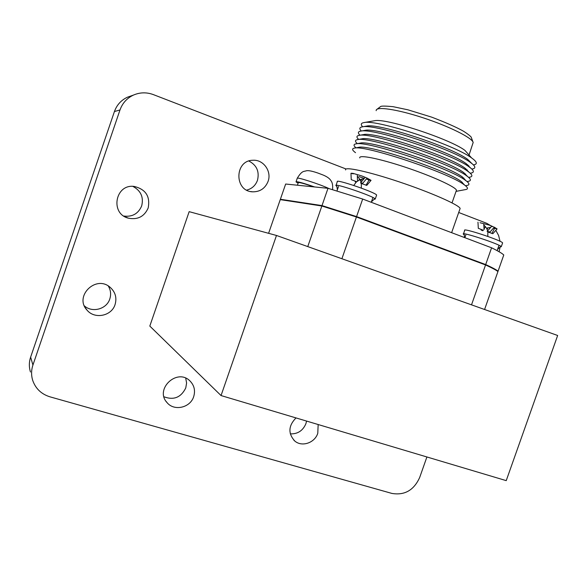 <?xml version="1.0" encoding="UTF-8"?>
<svg xmlns="http://www.w3.org/2000/svg" width="587" height="587" viewBox="0 0 587 587"><rect width="100%" height="100%" fill="white"/><g stroke="black" fill="none" stroke-linecap="round" stroke-linejoin="round"><path stroke-width="0.88" d="M353.22 173.877L350.982 173.238L352.963 173.348L361.519 175.843L366.442 177.81M367.095 178.11L371.05 180.326L368.988 180.18L366.868 179.138M376.516 195.383L376.619 195.075C376.084 192.543 334.795 178.47 337.32 181.677L336.043 185.36M336.703 186.277L335.955 185.624C333.394 182.513 374.675 196.586 375.247 199.03L374.227 199.36M280.381 199.272L285.656 184.032L328.001 188.31L321.999 205.597L280.381 199.272L281.466 199.807M362.678 199.044L491.59 247.795L485.684 264.568L356.566 216.596L362.678 199.044L328.001 188.31M497.152 270.967L498.069 271.172L503.771 254.978C502.142 253.379 498.077 250.987 491.59 247.795M498.069 271.172C496.367 269.778 492.236 267.577 485.684 264.568M356.566 216.596L321.999 205.597M297.418 185.221L298.299 182.682C298.937 182.131 304.139 183.533 313.913 186.886M345.574 169.951C343.865 166.253 368.152 171.455 399.329 181.911C430.484 192.323 458.572 204.702 460.142 208.4L459.746 209.522M359.78 157.918C358.43 154.41 379.18 158.49 405.434 167.251C431.672 175.961 455.292 186.695 456.473 190.188L456.099 191.259M355.531 152.679C352.017 150.111 351.679 148.584 354.504 148.1C364.578 144.835 447.815 172.439 463.767 184.465C467.773 187.246 468.514 188.919 465.997 189.491L465.645 189.557M358.341 147.41L358.76 147.33C368.445 144.263 445.988 169.966 461.037 181.346L464.544 185.015M356.001 147.829C353.367 145.62 353.403 144.292 356.111 143.852C366.655 140.587 448.872 167.809 465.08 180.062C469.292 182.997 470.048 184.766 467.34 185.375L467.025 185.433M359.875 143.169L360.359 143.089C370.47 140.022 447.074 165.365 462.358 176.951L466.012 180.723M462.262 182.234L461.815 182.227M357.336 143.632C354.768 141.386 354.9 140.044 357.725 139.596C368.724 136.338 449.921 163.179 466.386 175.645C470.818 178.749 471.581 180.62 468.675 181.251L468.404 181.302M361.409 138.936L361.966 138.833C372.496 135.773 448.152 160.765 463.671 172.549L467.472 176.423M463.921 178.11L463.378 178.118M358.664 139.427C356.17 137.16 356.397 135.795 359.347 135.34C370.786 132.09 450.977 158.549 467.692 171.228C472.337 174.5 473.115 176.467 470.004 177.135L469.776 177.179M362.949 134.694L363.58 134.584C374.528 131.532 449.238 156.171 464.985 168.146L468.925 172.116M465.564 173.979L464.941 174.001M360 135.223C357.578 132.926 357.901 131.539 360.968 131.077C372.855 127.834 452.034 153.919 468.991 166.796C473.87 170.245 474.648 172.321 471.332 173.018L471.148 173.048M364.483 130.453L365.202 130.329C376.553 127.284 450.317 151.571 466.298 163.729L470.378 167.809M467.193 169.841L466.511 169.878M361.343 131.011C358.995 128.685 359.413 127.284 362.605 126.814C374.917 123.586 453.091 149.296 470.29 162.364C475.397 165.989 476.182 168.168 472.652 168.902L471.838 169.056M466.063 168.917L465.63 168.88M366.024 126.205L366.824 126.066C378.571 123.035 451.403 146.977 467.604 159.312L471.816 163.487M468.808 165.703L468.074 165.754M362.685 126.799C360.411 124.444 360.932 123.028 364.248 122.544C376.979 119.337 454.155 144.666 471.581 157.925C476.93 161.733 477.723 164.022 473.966 164.786L473.423 164.888M467.832 164.866L467.252 164.815M373.882 120.849L374.697 120.702C385.894 117.987 450.068 139.024 464.948 150.397L471.581 157.925M376.179 110.686C375.357 106.13 396.496 109.079 422.728 117.679C448.952 126.22 472.234 137.835 473.166 142.48L469.035 155.034M473.173 142.531L472.652 144.035M464.112 234.749L463.37 234.176C460.281 231.124 500.102 244.229 501.291 246.672L500.307 247.002M502.501 243.223L502.619 242.879C501.467 240.347 461.631 227.279 464.691 230.412L463.481 233.868M298.108 183.217L296.017 181.882C296.846 181.258 303.053 182.953 314.647 186.96M318.088 173.114L323.063 175.014M310.971 171.037L312.027 171.279M480.019 222.737L489.088 225.048L493.41 226.787M494.269 227.198L497.086 228.908L493.557 228.013M356.647 181.706L351.224 179.629L350.982 173.238M357.512 181.016L357.3 175.454M356.104 182.212L355.238 181.882L355.208 181.156M358.862 180.158L359.618 178.881M360.741 181.112L362.003 178.969M371.05 180.326L366.816 185.36L361.409 183.533M366.002 185.294L368.988 180.18M367.146 178.052L362.876 183.129L360.506 182.946L364.894 177.714M483.328 230.251L478.31 228.328L477.965 222.165M484.062 229.656L483.754 224.183M482.808 230.728L481.164 230.104L481.12 229.407M484.033 229.128L485.42 226.516M487.129 229.334L487.966 227.749M497.086 228.908L492.889 233.677L487.907 232.004M491.862 233.523L494.489 228.526M494.342 227.11L490.116 231.924L487.107 231.461L491.458 226.509M341.898 258.735L356.426 216.999L321.859 206L280.256 199.624L268.597 233.318M356.426 216.999L485.552 264.95C492.104 267.958 496.235 270.152 497.937 271.546L484.576 309.488M321.859 206L307.764 246.599M426.903 456.972L419.69 477.458C413.886 490.248 404.612 495.567 391.881 493.418L50.005 396.841C41.42 394.171 35.668 388.726 32.74 380.493C31.148 375.379 31.206 370.236 32.923 365.063L119.997 109.952C122.47 103.107 126.953 98.146 133.462 95.079C139.977 92.276 146.611 92.122 153.376 94.617L346.066 169.005M458.711 212.487L486.806 223.339L492.376 226.641M493.696 227.851L494.166 228.336M495.824 230.346L498.612 235.497L500.043 241.308M500.043 247.303L499.119 251.757M318.169 424.533L317.772 433.309C314.764 442.928 301.872 447.287 294.74 440.998C287.938 433.441 288.364 425.751 296.009 417.922M268.068 181.42C265.177 188.427 260.034 191.89 252.645 191.824C234.066 191.34 234.411 160.134 253.078 160.258C263.512 159.517 271.891 171.463 268.068 181.42M148.173 207.989C144.329 216.588 137.725 219.986 128.377 218.173C109.886 213.741 115.221 183.819 134.093 186.424C145.701 189.205 150.389 196.388 148.173 207.989M115.067 304.565C111.64 316.07 94.624 319.526 87.023 310.119C73.889 296.391 95.85 274.657 110.04 287.226C115.353 291.966 117.033 297.748 115.067 304.565M193.681 396.643C190.327 407.752 174.148 411.465 167.053 402.623C154.337 389.232 177.142 367.763 189.961 380.941C194.268 385.343 195.508 390.575 193.681 396.643M189.161 211.658L149.81 326.078L221.042 395.557L506.229 480.636L557.65 335.485L276.484 235.468L189.161 211.658M30.465 371.997C28.932 367.066 28.983 362.106 30.634 357.123L114.428 111.537C116.806 104.956 121.127 100.179 127.401 97.222L131.217 95.872M185.734 378.189L186.593 383.025L185.763 387.941C181.023 397.472 173.759 400.422 163.978 396.79M108.279 285.994C110.738 290.088 111.244 294.41 109.791 298.966C106.709 309.136 92.313 313.113 84.374 305.878M132.816 186.358C140.873 190.658 143.822 197.188 141.672 205.934C138.29 213.734 132.332 217.102 123.798 216.045M248.888 161.029C256.754 165.16 259.608 171.609 257.451 180.378C255.492 185.521 251.911 188.765 246.709 190.107M306.568 421.07L305.908 423.675C302.87 430.748 297.66 434.145 290.279 433.859M276.484 235.468L221.042 395.557M485.552 264.95L471.515 304.844M329.109 188.632C320.12 184.296 295.65 176.43 297.235 178.367L296.075 181.721M32.923 365.063L30.634 357.123M119.997 109.952L114.428 111.537M361.519 175.843L363.676 176.636M358.936 176.592L364.322 178.397M364.079 178.69L360.044 179.593L357.329 176.21M371.424 201.811L374.814 198.611M376.45 195.559L375.247 199.03M336.696 185.294L337.371 189.762M353.734 185.455L356.375 181.948L360.044 179.593L361.115 182.219M361.306 183.005L361.343 188.111M338.508 186.505L336.953 190.973M372.686 198.171L371.255 202.288M451.623 232.679L460.142 208.4M452.027 202.875L456.473 190.188M456.062 191.369L465.997 189.491M358.76 147.33L354.504 148.1M461.037 181.346L463.767 184.465M465.469 185.727L467.34 185.375M360.359 143.089L356.111 143.852M462.358 176.951L465.08 180.062M467.069 181.552L468.675 181.251M361.966 138.833L357.725 139.596M463.671 172.549L466.386 175.645M468.661 177.384L470.004 177.135M363.58 134.584L359.347 135.34M464.985 168.146L467.692 171.228M470.253 173.216L471.332 173.018M365.202 130.329L360.968 131.077M466.298 163.729L468.991 166.796M366.824 126.066L362.605 126.814M467.604 159.312L470.29 162.364M374.697 120.702L364.248 122.544M376.531 109.622L380.794 106.408C382.012 105.917 386.092 106.005 393.033 106.673L407.884 109.806L431.665 117.136C445.804 122.529 456.415 127.225 463.495 131.217C467.105 133.491 469.659 135.436 471.141 137.035L473.166 142.48M465.829 234.991L464.882 237.691M498.811 245.865L497.13 250.642M502.435 243.4L501.291 246.672M332.513 189.638C333.291 182.748 330.936 180.781 330.606 180.172C329.41 178.382 327.025 176.709 323.444 175.161M297.293 178.199C302.019 170.377 303.912 171.653 306.194 170.839C308.109 170.252 312.167 171.044 318.381 173.216M489.088 225.048L491.304 225.863M490.739 227.323L486.586 228.226L483.798 224.865M497.578 249.38L500.865 246.305M464.097 233.839L464.588 237.581M486.586 228.226L487.65 230.838M487.826 231.572L487.826 236.422M133.462 95.079L127.401 97.222M294.74 440.998L293.918 440.272M252.645 191.824L250.686 191.553M128.377 218.173L124.884 216.706M87.023 310.119L85.409 307.918M167.053 402.623L166.114 401.42"/></g></svg>
